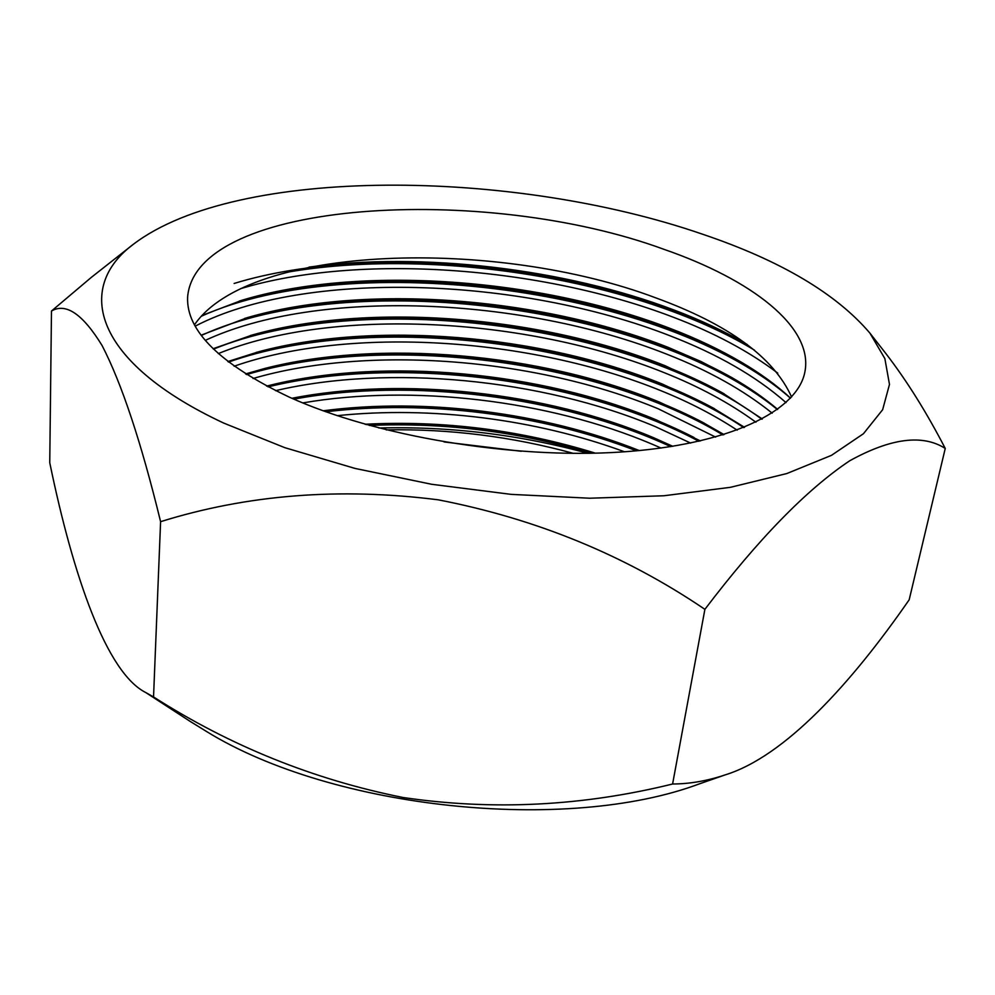 <?xml version="1.0" encoding="UTF-8"?>
<svg xmlns="http://www.w3.org/2000/svg" width="995" height="995" viewBox="0 0 995 995"><rect width="100%" height="100%" fill="white"/><g stroke="black" fill="none" stroke-linecap="round" stroke-linejoin="round"><path stroke-width="1.49" d="M587.983 453.31C519.502 434.604 449.79 426.171 378.834 427.999M190.406 721.549L206.749 731.636C332.678 809.258 566.764 833.636 699.584 783.799L700.94 783.326M51.479 311.037L49.75 462.712C73.282 576.876 106.627 672.894 145.842 692.595L153.541 696.948L160.593 521.678C141.178 442.103 121.676 383.373 102.075 345.514C82.759 314.047 65.894 302.555 51.479 311.037L91.503 277.232L133.703 244.024C74.264 287.928 93.729 362.317 223.738 423.086L284.781 447.663L355.053 468.434L431.643 484.279L511.119 494.366L589.736 498.221L663.914 495.759L730.454 487.314L786.871 473.533L831.497 455.324L863.461 433.708L882.64 409.729L889.48 384.406L884.866 358.61L869.916 333.126C836.049 293.401 780.229 260.416 702.445 234.173C513.507 168.864 237.233 165.58 133.703 244.024M331.745 357.018L330.489 358.275M869.916 333.126L886.035 353.76C906.831 380.786 926.556 412.34 945.25 448.446C922.651 434.007 890.823 438.099 849.755 460.747C806.522 489.627 758.24 539.166 704.895 609.338C625.345 555.384 536.454 518.868 438.248 499.826C339.88 487.314 247.32 494.602 160.593 521.678M289.383 397.179C220.119 364.207 186.189 330.862 187.607 297.144C195.468 199.149 485.46 183.528 664.001 249.347C751.399 279.545 813.699 326.969 804.905 371.844C797.704 410.997 729.41 445.014 620.445 452.066C511.716 459.155 375.563 436.196 289.383 397.179M194.522 324.756C249.633 244.185 497.052 237.83 656.265 298.04C728.726 324.519 773.836 357.516 791.597 397.005M746.71 344.183C724.721 331.397 700.579 320.042 674.287 310.117C564.588 268.426 421.905 251.822 309.047 267.095M790.552 398.149C776.809 385.388 760.279 373.336 740.976 361.981C719.696 349.568 696.438 338.511 671.227 328.835C539.352 277.779 359.232 264.857 241.972 300.241L201.848 315.539M777.754 373.125C749.073 351.384 714.199 332.728 673.13 317.156C539.962 266.125 357.964 253.165 240.442 288.724M777.68 409.393C764.384 398.099 748.999 387.428 731.536 377.403L701.027 361.521L668.18 347.379C539.452 296.746 364.133 283.612 247.307 317.641L201.177 335.166M786.025 402.602C756.212 376.384 717.557 354.12 670.083 335.812C519.427 276.859 304.532 269.334 195.269 326.111M762.319 418.982L721.922 392.552L665.17 365.762C539.613 315.589 369.095 302.231 252.904 334.805L213.092 348.723M772.195 413.161C743.688 390.202 708.639 370.575 667.048 354.295C522.064 296.796 317.567 288.065 205.306 340.365M744.521 427.315L712.121 407.415L662.185 383.971C539.837 334.332 374.17 320.713 258.762 351.733L227.855 361.546M755.939 422.228C729.721 403.087 699.099 386.545 664.051 372.603C525.658 316.957 332.827 306.846 218.303 353.598M724.061 434.604L702.097 422.029L659.225 402.017C540.123 352.964 379.369 339.059 264.906 368.436L245.566 373.933M737.183 430.163C714.447 415.213 689.075 402.067 661.078 390.761C530.061 337.305 349.643 325.763 234.136 366.222M700.48 440.947L656.302 419.902C540.472 371.508 384.754 357.28 271.361 384.928L266.635 386.11M715.629 437.091L658.13 408.746C535.21 357.852 368.001 344.855 253.041 378.51M672.844 446.332L653.392 437.626C545.397 391.93 402.502 376.545 291.896 398.298M690.654 443.086L655.207 426.569C541.18 378.685 388.324 364.22 275.54 390.674M639.325 450.573C543.307 412.278 424.728 397.502 323.164 410.798M661.115 448.073L652.31 444.243C548.121 400.002 411.781 384.058 302.766 402.925M595.346 453.16C519.987 429.89 443.21 420.251 365.041 424.243M624.512 451.792C535.372 418.97 430.835 405.948 337.168 415.674M444.044 441.929L521.33 451.282M573.418 453.372C511.915 436.544 449.516 428.721 386.234 429.877M153.541 696.948C230.566 746.113 313.798 779.645 403.211 797.53C492.873 810.701 582.66 806.199 672.595 784.01C689.734 783.923 707.221 780.901 725.057 774.931C784.906 756.486 851.359 683.254 909.181 599.786L945.25 448.446M672.595 784.01L704.895 609.338M594.338 453.185C519.614 430.449 443.521 420.897 366.06 424.529M638.865 450.623C542.648 412.888 425.313 398.261 323.649 410.972M672.695 446.345C562.722 394.965 409.965 375.936 292.095 398.386M694.087 437.539C575.122 376.185 396.172 354.618 268.886 385.538M704.385 423.248C582.311 358.474 393.224 335.676 262.394 369.095M714.435 408.696C589.513 340.626 390.301 316.609 256.2 352.429M724.273 393.871C596.751 322.641 387.391 297.405 250.305 335.539M733.912 378.784C604.027 304.545 384.48 278.065 244.67 318.425M743.389 363.411C611.39 286.324 381.52 258.6 239.297 301.062M747.282 344.593C612.485 267.195 376.545 239.596 234.136 283.463M590.943 453.26C518.345 431.569 444.491 422.303 369.344 425.45M636.477 450.834C541.355 414.007 426.308 399.667 325.9 411.781M670.779 446.655C561.541 396.097 410.873 377.316 293.861 399.157M698.95 441.295C579.787 377.801 397.204 355.178 268.053 386.868M722.967 434.952C597.162 359.319 384.53 333.101 246.586 374.58M743.762 427.614C614.301 340.837 372.279 311.037 228.551 362.08M761.859 419.231C631.352 322.405 360.339 289.06 213.515 349.133M777.456 409.554C648.019 304.109 349.146 267.269 201.376 335.439M790.503 398.199C665.978 288.376 352.665 247.295 201.102 316.36M754.496 350.165C636.103 278.588 431.494 246.772 285.764 272.468M191.612 722.333L145.842 692.595M699.584 783.799L725.057 774.931"/></g></svg>
